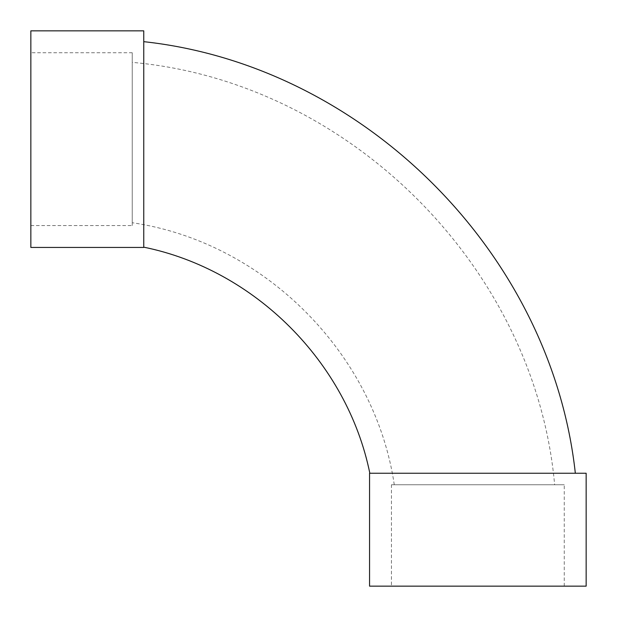 <?xml version="1.0" encoding="UTF-8"?>
<svg xmlns="http://www.w3.org/2000/svg" width="617" height="617" viewBox="0 0 617 617"><rect width="100%" height="100%" fill="white"/><g stroke="black" fill="none" stroke-linecap="round" stroke-linejoin="round"><path stroke-width="0.46" stroke-dasharray="3.08 2.31" d="M554.637 484.769L394.278 484.769L554.637 484.769C535.348 267.778 349.222 81.652 132.231 62.363L132.231 222.722L132.231 62.363M143.753 247.162L143.753 41.663L143.753 247.162M575.337 473.247L369.838 473.247L575.337 473.247M132.231 52.738L132.231 225.552L132.231 52.738L30.85 52.738L30.85 225.552L30.85 52.738M391.448 484.769L564.262 484.769L391.448 484.769L391.448 586.15L564.262 586.15L391.448 586.15M30.85 30.85L30.85 247.44M143.753 30.85L143.753 247.44M369.56 586.15L586.15 586.15M369.56 473.247L586.15 473.247M394.278 484.769C374.905 353.094 263.906 242.095 132.231 222.722M30.85 225.552L132.231 225.552M564.262 586.15L564.262 484.769"/><path stroke-width="0.93" d="M143.753 41.663C363.814 65.641 551.359 253.186 575.337 473.247M30.85 247.44L30.85 30.85L143.753 30.85L143.753 247.44L30.85 247.44M586.15 586.15L369.56 586.15L369.56 473.247L586.15 473.247L586.15 586.15M143.753 247.162C254.806 269.783 347.217 362.194 369.838 473.247"/></g></svg>
